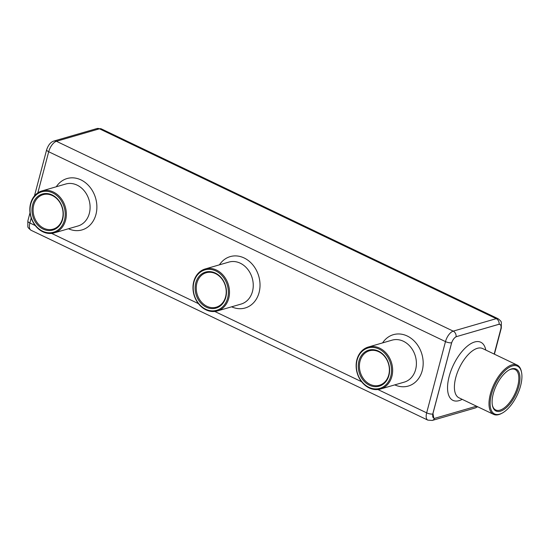 <?xml version="1.0" encoding="UTF-8"?>
<svg xmlns="http://www.w3.org/2000/svg" width="549" height="549" viewBox="0 0 549 549"><rect width="100%" height="100%" fill="white"/><g stroke="black" fill="none" stroke-linecap="round" stroke-linejoin="round"><path stroke-width="0.82" d="M476.511 406.198L435.028 418.228A6.526 3.013 -64.4 0 1 433.785 418.18L432.955 413.308L451.621 342.796C452.753 339.831 454.243 337.82 456.089 336.743L498.67 324.349L499.961 324.418A6.526 3.013 -64.4 0 1 500.743 329.27L494.189 354.078M433.751 418.166L433.785 418.18A6.526 3.013 -64.4 0 1 433.01 413.335L451.443 343.571A6.526 3.013 -64.4 0 1 456.596 336.592L498.725 324.37A6.526 3.013 -64.4 0 1 499.974 324.425L499.947 324.411M42.836 231.795A21.857 17.925 -106.2 0 0 54.179 232.9A21.857 17.925 -106.2 0 0 65.304 206.911A21.857 17.925 -106.2 0 0 41.999 190.908A21.857 17.925 -106.2 0 0 29.831 210.13A21.857 17.925 -106.2 0 0 42.836 231.795M369.134 387.923A21.857 17.925 -106.2 0 0 380.478 389.028A21.857 17.925 -106.2 0 0 391.609 363.04A21.857 17.925 -106.2 0 0 368.304 347.043A21.857 17.925 -106.2 0 0 356.136 366.258A21.857 17.925 -106.2 0 0 369.134 387.923M205.985 309.856A21.857 17.925 -106.2 0 0 217.329 310.96A21.857 17.925 -106.2 0 0 228.453 284.972A21.857 17.925 -106.2 0 0 205.148 268.976A21.857 17.925 -106.2 0 0 192.98 288.191A21.857 17.925 -106.2 0 0 205.985 309.856M521.55 372.373L521.372 371.515A27.32 12.613 115.6 0 0 517.179 365.078A27.32 12.613 115.6 0 0 494.004 384.279A27.32 12.613 115.6 0 0 493.592 414.371A27.32 12.613 115.6 0 0 498.815 414.584A27.32 12.613 115.6 0 0 501.237 413.603L502.012 413.205A26.51 12.236 115.6 0 0 521.55 372.373A26.51 12.236 115.6 0 0 495.925 382.9A26.51 12.236 115.6 0 0 499.665 414.159A26.51 12.236 115.6 0 0 502.012 413.205M42.582 231.184A21.04 17.259 -106.2 0 0 64.748 209.437A21.04 17.259 -106.2 0 0 35.589 195.485A21.04 17.259 -106.2 0 0 42.582 231.184M368.88 387.313A21.04 17.259 -106.2 0 0 391.053 365.565A21.04 17.259 -106.2 0 0 361.887 351.614A21.04 17.259 -106.2 0 0 368.88 387.313M205.731 309.245A21.04 17.259 -106.2 0 0 227.904 287.504A21.04 17.259 -106.2 0 0 198.738 273.546A21.04 17.259 -106.2 0 0 205.731 309.245M43.131 229.105A18.762 15.386 -106.2 0 0 62.895 209.718A18.762 15.386 -106.2 0 0 36.893 197.276A18.762 15.386 -106.2 0 0 43.131 229.105M369.429 385.233A18.762 15.386 -106.2 0 0 389.193 365.847A18.762 15.386 -106.2 0 0 363.198 353.412A18.762 15.386 -106.2 0 0 369.429 385.233M206.28 307.166A18.762 15.386 -106.2 0 0 226.044 287.786A18.762 15.386 -106.2 0 0 200.049 275.344A18.762 15.386 -106.2 0 0 206.28 307.166M500.448 411.187A23.243 10.733 115.6 0 0 519.203 384.691A23.243 10.733 115.6 0 0 509.561 369.724A23.243 10.733 115.6 0 0 492.432 405.533A23.243 10.733 115.6 0 0 500.448 411.187M43.776 228.233A17.945 14.713 -106.2 0 0 53.088 229.139A17.945 14.713 -106.2 0 0 62.222 207.803A17.945 14.713 -106.2 0 0 43.09 194.669A17.945 14.713 -106.2 0 0 33.098 210.445A17.945 14.713 -106.2 0 0 43.776 228.233M370.074 384.362A17.945 14.713 -106.2 0 0 379.386 385.268A17.945 14.713 -106.2 0 0 388.52 363.932A17.945 14.713 -106.2 0 0 369.395 350.804A17.945 14.713 -106.2 0 0 359.403 366.574A17.945 14.713 -106.2 0 0 370.074 384.362M206.925 306.294A17.945 14.713 -106.2 0 0 216.237 307.2A17.945 14.713 -106.2 0 0 225.371 285.871A17.945 14.713 -106.2 0 0 206.239 272.736A17.945 14.713 -106.2 0 0 196.254 288.513A17.945 14.713 -106.2 0 0 206.925 306.294M492.35 405.093A22.427 10.356 115.6 0 0 495.699 409.959A22.427 10.356 115.6 0 0 499.988 410.137A22.427 10.356 115.6 0 0 516.424 390.181A22.427 10.356 115.6 0 0 515.065 369.491A22.427 10.356 115.6 0 0 509.17 369.93M377.918 389.529L426.662 412.848A9.786 4.516 -64.4 0 0 427.815 420.122L432.228 420.445L475.249 407.962A4.893 4.015 -106.2 0 0 477.184 406.521M432.228 420.445A4.893 4.015 -106.2 0 0 434.534 418.317M361.571 381.706L214.769 311.461M198.415 303.638L51.62 233.4M35.266 225.57L29.879 222.997L31.204 217.967M427.815 420.122L31.032 230.264A9.786 4.516 -64.4 0 1 29.879 222.997A4.893 1.654 -165.2 0 1 27.834 220.966L30.017 212.717M37.84 192.857L48.703 151.75L445.486 341.602L426.662 412.848A4.893 1.654 14.8 0 0 432.797 414.042M68.467 228.748A26.75 21.939 -106.2 0 0 95.217 216.78A26.75 21.939 -106.2 0 0 85.294 182.57A26.75 21.939 -106.2 0 0 56.293 186.763M394.772 384.883A26.75 21.939 -106.2 0 0 421.515 372.908A26.75 21.939 -106.2 0 0 411.599 338.699A26.75 21.939 -106.2 0 0 382.591 342.899M231.623 306.816A26.75 21.939 -106.2 0 0 258.366 294.84A26.75 21.939 -106.2 0 0 248.443 260.638A26.75 21.939 -106.2 0 0 219.442 264.831M494.402 354.18L501.306 328.034A4.893 1.654 -165.2 0 1 500.921 328.48M462.196 399.349A32.219 14.871 -64.4 0 1 459.136 400.619A32.219 14.871 -64.4 0 1 454.675 362.47A32.219 14.871 -64.4 0 1 485.783 350.056M499.116 324.267A4.893 4.015 73.8 0 0 496.241 318.66L99.458 128.802A9.786 4.516 -64.4 0 1 101.325 128.878L498.115 318.736A9.786 4.516 -64.4 0 0 496.241 318.66L453.213 331.136A9.786 4.516 -64.4 0 0 445.486 341.602A4.893 1.654 14.8 0 0 451.621 342.796M456.089 336.743A4.893 4.015 73.8 0 0 453.213 331.136L56.43 141.285L99.458 128.802A4.893 4.015 -106.2 0 0 96.919 128.555L101.325 128.878M48.703 151.75A9.786 4.516 -64.4 0 1 56.43 141.285A4.893 4.015 -106.2 0 0 53.891 141.038C50.776 141.985 48.36 144.874 46.658 149.719A4.893 1.654 -165.2 0 0 48.703 151.75M54.179 232.9L77.931 226.01A21.857 17.925 -106.2 0 0 89.055 200.021A21.857 17.925 -106.2 0 0 65.75 184.018L41.999 190.908M380.478 389.028L404.229 382.138A21.857 17.925 -106.2 0 0 415.36 356.15A21.857 17.925 -106.2 0 0 392.055 340.154L368.304 347.043M217.329 310.96L241.08 304.071A21.857 17.925 -106.2 0 0 252.211 278.082A21.857 17.925 -106.2 0 0 228.906 262.086L205.148 268.976M517.179 365.078L482.585 348.526A27.32 12.613 115.6 0 0 459.417 367.727A27.32 12.613 115.6 0 0 458.998 397.819L493.592 414.371M477.664 406.754L475.249 407.962M31.032 230.264C28.726 228.48 27.663 227.245 27.827 226.545L27.834 220.966M34.45 195.918L46.658 149.719M498.115 318.736C500.414 320.52 501.484 321.755 501.312 322.455L501.306 328.034M53.891 141.038L96.919 128.555"/></g></svg>

